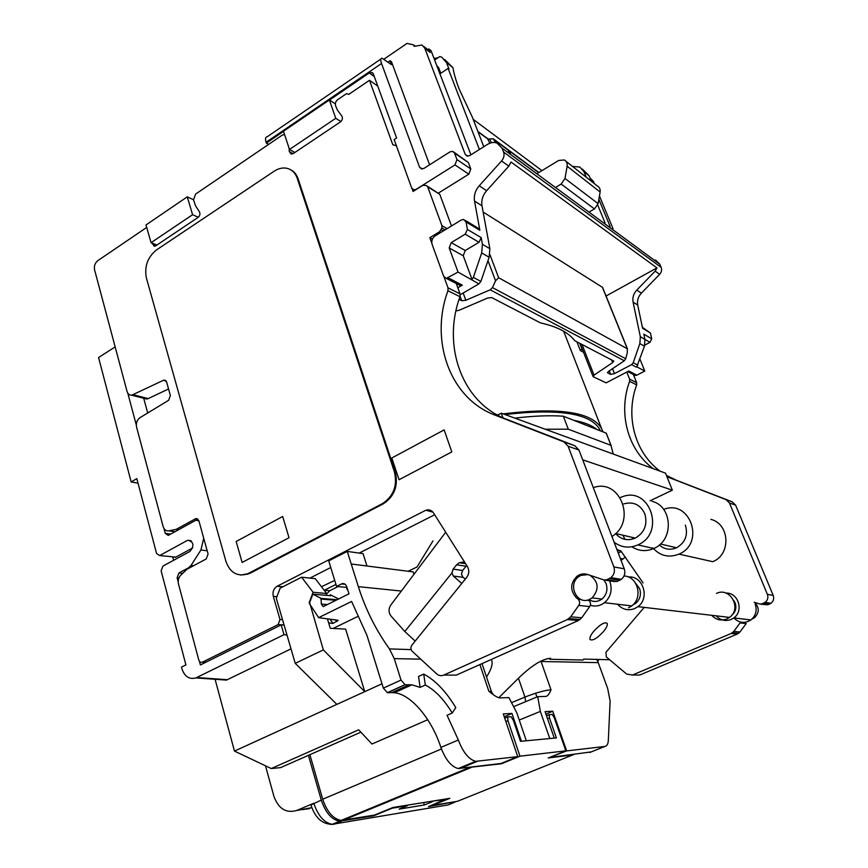 <?xml version="1.0" encoding="UTF-8"?>
<svg xmlns="http://www.w3.org/2000/svg" width="868" height="868" viewBox="0 0 868 868"><rect width="100%" height="100%" fill="white"/><g stroke="black" fill="none" stroke-linecap="round" stroke-linejoin="round"><path stroke-width="1.3" d="M335.341 103.813L329.373 99.961L283.467 131.252L289.5 149.459L294.86 152.486M193.51 199.748L187.249 196.841L146.019 224.953L151.065 242.671L156.913 245.036M198.284 217.271L192.588 214.711L151.065 242.671M340.896 121.553L335.753 118.308L289.5 149.459M192.588 214.711L187.249 196.841M335.753 118.308L329.373 99.961M618.233 553.003L621.336 551.571M635.506 675.022L639.716 675.022L737.42 633.998L739.992 631.969L746.198 623.593L740.068 622.92L733.796 631.416L731.192 633.477L632.468 675.022L626.663 674.078L606.32 656.957L605.94 652.28L644.219 607.383M760.683 604.161L767.779 604.822L771.001 603.282C773.529 601.188 774.256 598.551 773.182 595.383L735.608 505.143L732.234 501.834L676.693 480.373L666.407 475.393M660.071 471.15C634.638 452.369 625.134 415.956 636.678 384.86L636.656 382.658L633.358 374.488M653.17 468.633C627.499 449.646 617.951 412.81 629.615 381.345L629.604 379.11L626.772 372.068M666.939 476.716L726.039 499.621L729.445 502.973L767.366 594.341C768.451 597.553 767.713 600.222 765.153 602.349L761.898 603.911L759.684 604.009L754.227 602.24M643.101 582.96L621.412 551.69L616.812 549.27M142.905 397.24L146.67 399.041L148.211 398.607L168.544 388.951M309.952 578.099L330.762 567.52M359.178 553.09L434.662 514.757M451.208 675.098L456.373 675.087L578.457 620.501L581.723 617.788L589.687 606.602C590.978 604.345 590.761 602.316 589.014 600.515L588.612 600.179M605.18 580.139L614.479 581.571L617.246 581.419L621.347 579.336C624.58 576.504 625.557 572.989 624.255 568.79L578.967 450.036L574.833 445.772L506.554 419.266C462.123 402.774 441.79 345.789 460.007 296.737L460.051 293.894L456.253 283.5M427.186 186.023L439.783 194.313L451.479 225.951M152.215 243.138L154.222 246.252L155.763 245.807L198.078 217.412C199.9 215.806 200.378 213.984 199.499 211.955L195.517 205.749L193.521 199.781L195.593 194.107L282.263 135.115L284.53 134.464M289.066 148.146L289.304 151.553L291.127 154.027L293.308 153.538L340.408 121.943C342.437 120.175 342.936 118.254 341.894 116.182L337.294 109.9L335.547 105.614C334.983 103.259 335.732 101.252 337.771 99.592L346.56 93.614L348.73 94.406L369.497 80.301L392.803 144.75L396.383 145.748M412.137 188.866L413.07 191.459L422.738 185.383L426.253 185.448L427.674 186.837L441.931 225.669L441.877 228.024L439.675 231.68L429.823 237.669L431.797 243.127M506.554 419.266L494.858 415.056C449.939 398.379 429.486 340.56 447.964 290.737L448.007 287.84L444.145 277.185M494.858 415.056L563.929 441.888L568.106 446.217L613.85 566.934C615.152 571.209 614.164 574.779 610.877 577.665L606.732 579.781L603.933 579.943L587.43 574.432C583.893 573.347 580.551 573.846 577.383 575.94C570.222 582.84 569.831 590.066 576.2 597.618L578.099 599.224C579.867 601.057 580.084 603.119 578.772 605.408L570.699 616.801L567.379 619.557L443.732 675.098C441.172 676.129 438.807 675.716 436.637 673.85L412.224 651.293C410.597 649.383 410.477 647.333 411.899 645.141L466.756 577.296C469.197 573.846 469.425 570.287 467.461 566.652L433.49 512.901C431.537 510.156 429.02 509.266 425.917 510.232L432.948 512.153M284.042 624.927L278.096 624.613L280.017 619.502L273.312 596.403C272.4 591.878 273.68 588.493 277.131 586.236L425.19 510.558M278.096 624.613L202.461 662.154C200.725 662.729 199.499 661.991 198.772 659.951L178.482 583.969C177.756 580.551 178.504 577.632 180.739 575.224L186.989 569.245L206.258 558.916L208.081 554.001L198.87 520.691L195.788 518.597L176.204 529.361L168.837 530.847C166.081 531.183 164.182 529.773 163.162 526.616L136.569 427.067C135.853 423.052 137.003 419.917 140.019 417.649L168.631 400.3L170.378 395.537L166.613 381.985L164.226 380.075L163.39 380.314L131.73 395.2C129.43 395.287 127.867 394.029 127.043 391.414L94.547 269.709C93.896 266.009 94.992 262.982 97.834 260.639L146.725 227.405M369.497 80.301L377.754 86.084M432.405 239.101L429.823 237.669M176.204 529.361L178.721 529.708M242.129 562.453L289.022 537.726L282.686 516.503L236.15 541.469L242.129 562.453M399.041 479.744L451.816 451.924L444.156 429.899L391.826 457.968L399.041 479.744M582.71 459.834L672.342 490.17L650.045 500.793M497.603 415.121L501.259 413.179L665.506 473.136L672.342 490.17M501.259 413.179L502.93 417.747M751.927 619.112L754.379 617.832C759.402 612.819 759.5 607.676 754.661 602.381M725.843 593.072C738.136 592.312 744.18 610.877 733.807 617.908C739.037 623.083 744.755 623.756 750.939 619.926C755.876 615.683 757.287 610.41 755.16 604.095M750.939 619.926L733.807 617.908L731.095 619.481C725.377 621.531 720.397 620.316 716.154 615.835M723.402 616.692L726.505 617.05M731.876 615.087C735.663 611.788 736.748 607.698 735.12 602.826L733.677 600.33M722.133 616.54L719.008 616.171M711.717 615.314C715.981 619.839 720.993 621.065 726.755 618.992L729.489 617.398C742.249 608.663 730.118 586.605 716.469 593.408M617.571 604.247C622.399 609.586 628.128 611.018 634.758 608.533L637.926 606.645L729.489 617.398M628.378 577.003C642.852 575.332 650.273 597.976 637.926 606.645M625.915 605.235L629.495 605.647M632.88 604.909L635.593 603.379C640.107 599.419 641.452 594.482 639.607 588.591L635.647 583.263M623.213 604.909L619.611 604.486M624.005 575.983C637.741 576.244 643.362 597.705 631.72 605.907L628.53 607.828M609.553 580.811L610.009 581.929C612.537 590.175 610.681 597.097 604.464 602.707C600.07 605.972 595.361 606.819 590.338 605.256M588.992 599.614C593.354 602.229 597.651 602.056 601.915 599.094C606.569 594.971 607.969 589.839 606.103 583.697L603.9 579.933M590.012 575.3C598.714 581.777 599.408 589.307 592.117 597.889L589.752 599.311C576.894 605.799 566.945 584.001 579.14 576.385L580.898 575.386L587.972 574.616M593.332 487.686C619.871 477.628 637.025 521.353 611.94 536.5M615.586 533.581C621.065 539.657 627.64 541.165 635.3 538.095C644.631 532.496 647.778 524.348 644.761 513.661C640.248 504.568 633.249 501.313 623.756 503.885M614.132 542.24C621.412 547.61 629.333 548.5 637.871 544.92L653.843 548.489C646.107 551.766 638.783 551.191 631.871 546.786M620.229 497.603L622.247 496.811C649.633 485.733 665.865 532.507 638.392 544.67M622.974 535.209L624.938 539.364M651.998 501.313C672.385 506.087 674.208 539.712 654.353 548.25M633.336 538.876L631.904 537.303M659.311 545.017C664.443 549.444 670.183 550.366 676.541 547.773C685.319 542.598 688.259 535.024 685.362 525.086M652.877 547.914C660.114 555.954 668.816 558.026 678.993 554.131L712.78 561.694M663.651 509.429L664.042 509.299C689.865 499.133 705.359 542.684 679.492 553.892M710.859 519.357C729.532 523.805 731.355 553.914 713.246 561.477M608.023 437.624L606.2 433.143L563.354 416.217C549.661 415.24 533.495 415.88 514.843 418.137M545.169 429.204L568.301 429.204L610.953 445.338L606.2 433.143M563.354 416.217L568.301 429.204M610.953 445.338L613.22 454.051M408.144 571.263L417.02 566.999L432.98 540.894M460.127 562.616L459.432 562.768M464.564 562.052L459.194 562.735L456.579 564.84L453.118 569.137L451.946 572.945L453.324 576.048L461.787 583.448M415.164 641.094L404.814 631.503L391.067 616.117C388.473 612.58 388.387 608.869 390.828 604.985L445.707 532.236M609.618 659.734L583.795 659.094L582.992 660.038L549.748 659.268L548.901 658.378M498.807 697.698L519.541 677.159C532.214 665.138 542.565 658.834 550.583 658.269L549.748 659.268M486.525 677.04L486.59 676.931C491.57 669.054 493.176 663.217 491.407 659.42M603.303 631.763C606.613 627.716 607.882 624.873 607.09 623.235C604.453 621.911 600.048 624.526 593.875 631.112C590.587 635.159 589.329 637.991 590.11 639.597C592.779 640.92 597.173 638.305 603.303 631.763M465.302 579.097L463.013 577.296L461.461 574.204L462.611 570.45L466.713 565.469M625.21 557.158L621.076 560.457M597.813 661.6L598.692 659.463M622.725 558.916L620.316 558.439M633.64 374.629L635.311 375.486L636.884 375.171L628.812 371.005L606.124 382.864L593.289 376.745L594.048 375.117L612.721 362.542L613.774 361.066L574.8 340.733C568.583 332.531 557.137 326.585 540.428 322.874L491.711 297.572L487.653 298.017L459.085 310.288L455.96 310.95M644.783 345.106L649.991 342.35L651.694 338.813L650.479 333.041L642.591 328.288L637.709 305.048C636.938 300.632 638.164 296.672 641.376 293.145L659.637 274.353C661.546 272.194 662.056 269.872 661.177 267.398L659.843 264.263L655.524 259.988M590.045 177.994L593.473 181.488L594.363 183.636M599.452 195.897L613.003 228.62M650.479 333.041L642.385 327.334M639.966 359.2L644.794 371.059L636.884 375.171M636.786 366.773L644.457 346.224L644.924 339.431L643.817 334.126L651.694 338.813M606.059 296.01L656.967 267.897L655.156 271.142L636.776 290.096C633.553 293.655 632.316 297.648 633.076 302.097L640.334 336.741L639.846 343.576L633.228 362.726L631.6 364.636L614.501 373.609L610.638 374.401L609.238 370.896M636.808 366.828L644.794 371.059M458.423 284.617L460.409 285.637L462.329 285.149L457.816 287.785M384.014 59.122L407.038 43.4L413.635 44.908L414.177 46.34L421.978 45.017L424.777 48.217L465.248 154.417L466.93 156.066L469.653 155.622L487.621 144.338C490.811 142.417 493.914 141.972 496.952 143.025L502.051 148.178L503.581 152.074C504.59 155.155 503.917 158.128 501.574 160.971L479.201 185.795C475.273 190.417 473.722 195.506 474.525 201.061L479.852 230.28L466.062 221.969L463.729 219.463L461.353 219.962L435.28 235.803C432.286 238.016 431.222 240.837 432.09 244.277L443.722 276.382L446.282 278.378L458.044 272.085L449.19 247.955L451.208 242.617L465.205 234.186L467.407 229.445L481.197 237.637L482.413 244.309L481.686 252.957L473.353 277.391L471.997 279.42L463.241 255.756L465.215 250.516L479.027 242.281L481.197 237.637M460.246 294.719L478.919 283.869L458.044 272.085M459.096 299.438L461.7 300.729L465.845 300.285L490.17 289.814L492.471 287.601L625.73 358.723L624.32 360.784L608.555 371.352L607.524 372.773L610.638 374.401M489.856 254.443L498.644 277.738L627.282 348.752L627.314 352.658L625.73 358.723M602.576 287.406L483.129 212.031M656.967 267.897L511.013 162.023L508.811 166.168L501.574 160.971M498.644 277.738L495.552 280.787L492.471 287.601M478.919 283.869L480.883 281.416L489.14 257.232L489.856 248.66L481.99 205.814C481.176 200.313 482.716 195.278 486.623 190.7L508.811 166.168M466.062 221.969L467.407 229.445M372.849 73.107L371.992 72.5L373.349 73.964L396.611 137.99L394.148 139.596L411.725 188.106L414.644 190.472M429.595 164.811L391.49 61.78L390.058 60.717L391.522 64.666L382.061 58.232C380.51 58.254 380.336 60.011 381.54 63.505L419.569 167.177L421.381 168.891L423.909 168.414L450.047 151.835L452.781 151.379L454.506 153.061L456.98 159.603L454.984 164.92L416.054 189.387L413.667 189.875M371.992 72.5L369.247 72.955L329.504 100.048M268.646 144.381L266.346 143.101L283.51 131.393M266.346 143.101L266.075 142.254C265.055 138.826 265.456 136.981 267.268 136.732L380.857 59.057M541.957 170.627L473.179 119.328M388.039 62.095L390.058 60.717M510.449 153.18L508.257 151.564M428.846 48.934L427.881 49.584L430.224 52.514L428.846 48.934L431.06 50.68L470.912 154.84M479.852 230.28L477.541 227.807L465.411 220.483M438.557 193L468.829 174.175L470.792 168.956L468.329 162.511L454.04 152.236M436.756 65.577L440.293 73.596L448.116 68.398L479.396 149.502M448.116 68.398L449.006 69.093L446.477 62.539L441.866 57.277L439.848 56.529L434.629 60.022M434.098 58.623L438.307 57.57M433.566 57.245L434.694 58.384M444.731 59.556L452.955 67.682C453.931 73.704 456.026 80.876 459.226 89.198L472.322 117.104L483.791 146.746M495.747 142.667L493.208 138.739L487.968 139.097L478.029 131.849M572.522 166.428L579.824 167.047L583.914 171.614L586.225 177.224M597.716 205.054L605.007 222.729M437.092 65.903L438.676 67.737L440.792 73.259M556.431 186.891L561.151 184.07L564.992 178.472L567.13 166.233C567.509 163.292 566.565 161.198 564.308 159.962L558.656 160.471L537.802 173.155M589.904 211.586L594.439 208.938L598.106 203.644L600.124 192.012C600.472 189.224 599.56 187.217 597.39 186.012L566.001 161.296M591.412 181.303L589.112 175.737L582.352 169.065M598.855 199.304L610.106 226.483M413.635 44.908L414.871 45.874M583.535 352.278L580.334 350.553L582.102 348.643M550.681 756.972L566.674 750.907L604.855 746.447C606.96 746.111 608.11 744.071 608.327 740.339L610.128 701.149L607.687 688.508L598.215 662.631L541.057 661.503L551.006 689.778C549.27 694.237 547.426 696.451 545.473 696.429L537.704 696.678L513.606 706.66M526.333 740.773L516.742 712.693L508.908 697.601L500.272 697.883C498.145 698.078 494.326 695.843 488.825 691.178L479.885 664.573M519.248 720.039L540.341 711.413L537.704 696.678M549.769 738.538L540.341 711.413M566.674 750.907L552.753 711.207L545.071 711.63L554.294 738.104M551.006 689.778C544.648 690.32 535.968 692.762 524.956 697.08L511.534 702.657M598.215 662.631L596.793 659.42M456.763 801.414L428.499 806.622L446.206 798.918M550.8 757.308L591.238 751.905M552.753 711.207L545.939 714.136M446.358 799.417L432.427 801.131M432.589 801.641L424.333 804.983L399.128 809.117L407.483 805.699L407.32 805.168M423.584 802.553L424.333 804.983M421.729 787.884L421.891 787.124M265.489 765.804L273.887 796.227C278.444 808.737 286.049 813.49 296.682 810.484L313.782 803.247C318.035 815.833 324.176 822.853 332.205 824.318L339.681 821.236L373.739 815.768L392.271 808.162L407.483 805.699M339.681 821.236C331.684 819.75 325.543 812.698 321.269 800.079L310.961 804.994C315.127 817.819 322.212 824.253 332.205 824.318L447.964 804.962L454.745 802.238M321.269 800.079L308.4 755.344M420.101 687.38L425.32 685.036L423.725 674.1L418.539 676.443L420.101 687.38L411.909 684.819L405.106 684.733L387.443 692.718L383.352 688.107L366.99 635.474L351.605 601.448L318.643 617.647L338.151 620.327L332.997 623.441L328.646 622.899M191.47 541.187L187.835 540.265C193.803 541.795 194.508 545.516 189.962 551.44L162.924 566.099L161.144 570.916L185.915 664.91L181.51 667.101L181.944 668.783C184.613 676.595 189.257 679.644 195.886 677.93L226.472 680.089L291.008 648.852M333.095 628.443L357.638 616.551M195.886 677.93L284.01 634.671L281.178 624.895L200.399 664.942L199.434 661.329M286.983 635.029L284.01 634.671M338.618 598.974L330.307 594.743L329.949 595.676M332.997 623.441L329.905 619.101M326.368 594.341L329.71 590.728L338.053 586.562M343.88 583.654L343.164 584.012M318.643 617.647L309.323 603.455L312.827 594.157L321.051 598.367L321.334 604.074L323.156 606.624L349.012 593.831L346.614 586.421C345.594 583.98 343.956 583.122 341.688 583.849L336.567 586.41L346.94 587.452M347.189 589.632L346.506 587.408M335.959 584.435L324.231 590.305M321.475 586.725L334.712 580.388M284.086 625.047L281.178 624.895M178.179 581.766L177.126 577.828L178.927 572.967L188.562 567.802L191.047 565.426L193.607 565.697M203.72 538.225L200.92 550.019L191.047 565.426M163.944 528.493L165.245 533.332L168.262 535.415L195.864 520.225L198.913 520.833M136.298 425.005L127.78 393.139M115.162 346.896L98.572 357.529L131.155 481.946L136.819 478.637L156.544 553.448L159.603 555.542L175.824 557.115L159.603 555.542M187.011 540.612L160.081 555.336M226.472 680.1L218.801 679.546M491.082 693L491.494 691.753L488.825 691.178M521.408 741.239L511.946 713.442L503.277 713.908L517.729 756.636L501.096 763.46L458.206 768.549C451.241 766.694 445.468 759.641 440.89 747.402C431.7 718.921 411.052 694.27 394.343 692.74L391.804 692.621L409.414 684.678M423.725 674.1C435.28 680.197 445.968 691.373 455.787 707.615L452.239 713.029L447.042 715.286L458.358 740.003C463.002 752.296 468.763 759.413 475.653 761.334L517.729 756.636M405.106 684.733L401.027 680.067L394.256 658.628L420.72 659.148M387.443 692.718L391.804 692.621M452.239 713.029C443.96 699.391 434.998 690.06 425.32 685.036M411.15 649.6L389.439 648.917C375.844 629.962 365.482 609.195 358.354 586.638L347.265 551.408L328.722 560.869L336.567 586.41M389.439 648.917L394.256 658.628M347.265 551.408L363.052 553.643L366.958 566.001L413.179 571.904L413.971 574.301M312.827 594.157L330.849 595.763L330.307 594.743M337.077 599.734L321.051 598.367M511.946 713.442L504.254 716.784M143.719 398.282L147.701 412.994M138.012 483.161L131.155 481.946M173.643 560.283L172.775 557.028M173.209 556.822L175.347 557.31M192.696 547.947L175.824 557.115M240.762 575.061L249.93 573.347L383.244 503.841C394.441 496.442 398.445 485.841 395.265 472.04L298.082 178.732C296.65 174.555 294.209 171.582 290.758 169.813M394.419 471.834C397.598 485.646 393.584 496.257 382.376 503.668L247.011 574.128C236.942 576.743 229.911 572.457 225.908 561.281L146.367 277.901C144.229 266.465 147.636 257.123 156.587 249.865L274.223 171.18C278.411 168.435 282.599 167.47 286.787 168.273C291.789 169.455 295.261 172.786 297.203 178.266L394.419 471.834L395.265 472.04M573.639 420.286C584.088 422.228 591.857 425.298 596.934 429.486M600.385 430.853L599.723 429.486C590.576 413.342 559.003 408.361 505.002 414.546M497.038 414.806L498.677 414.557M503.201 413.884C559.328 407.103 592.128 412.018 601.589 428.64L602.935 431.852M468.915 767.442L501.454 763.764L519.986 756.191L565.838 750.842L548.25 757.959L572.782 754.91L457.458 801.294L432.08 805.515L449.852 798.332L393.02 807.468L374.325 815.128L341.146 820.423C333.149 818.925 327.008 811.862 322.712 799.222L309.887 754.683L280.614 767.616L271.25 768.549L358.69 729.804L371.949 744.028L427.74 719.724M572.782 754.91L574.193 754.422M535.621 693.228L536.934 697.004M547.556 718.769L549.444 717.977L556.41 737.909L520.485 741.337L513.324 720.31L511.089 716.718L507.715 716.925L507.943 720.657L519.986 756.191M546.449 715.59L552.124 714.288L554.218 717.662L565.838 750.842M549.444 717.977L549.14 714.462M505.86 721.536L507.943 720.657M465.671 766.151L464.988 765.739M360.882 732.158L309.887 754.683M215.09 679.286L234.458 751.08L336.86 704.371L295.218 663.347L276.317 598.345L280.136 588.157L301.619 577.209L315.279 578.663L326.683 593.506L325.999 595.329M327.399 618.775L330.274 628.302L345.638 629.105L364.766 691.644L382.007 683.778M336.86 704.371L364.766 691.644L323.341 649.893L309.637 602.631M309.203 602.598L313.098 592.269L326.683 593.506M313.098 592.269L301.619 577.209M295.218 663.347L323.341 649.893M234.458 751.08L271.25 768.549M504.731 718.194L507.715 716.925M629.604 379.11L636.656 382.658M629.615 381.345L636.678 384.86M676.693 480.373L669.944 477.953M726.039 499.621L732.234 501.834M735.608 505.143L729.445 502.973M767.366 594.341L773.182 595.383M769.786 603.965L763.927 603.043M761.898 603.911L767.779 604.822M733.796 631.416L739.992 631.969M737.42 633.998L731.192 633.477M632.468 675.022L639.716 675.022M617.224 550.345L620.956 551.115M289.304 151.553L293.08 153.679M439.783 194.313L427.674 186.837M441.931 225.669L447.063 228.642M445.056 229.857L441.877 228.024M441.215 229.781L443.255 230.953M440.911 232.374L439.675 231.68M448.007 287.84L460.051 293.894M447.964 290.737L460.007 296.737M563.929 441.888L574.833 445.772M578.967 450.036L568.106 446.217M613.85 566.934L624.255 568.79M619.795 580.258L609.314 578.609M606.732 579.781L617.246 581.419M578.262 597.857L576.2 597.618M578.099 599.224L581.3 599.604M587.636 600.352L589.014 600.515M589.687 606.602L578.772 605.408M570.699 616.801L581.723 617.788M578.457 620.501L567.379 619.557M443.732 675.098L456.373 675.087M277.131 586.236L282.859 586.768M276.935 596.707L273.312 596.403M280.017 619.502L282.512 619.644M202.526 662.121L205.998 662.165M198.11 519.281L195.202 518.836M168.837 530.847L175.108 531.715M166.222 381.106L163.39 380.314M133.281 394.756L148.211 398.607M152.247 243.734L156.359 245.394M404.814 631.503L451.946 572.945M453.118 569.137L462.611 570.45M463.013 577.296L453.324 576.048M466.04 566.207L456.579 564.84M461.917 562.084L464.857 562.518M577.187 577.22L578.077 577.209M649.991 342.35L644.924 339.388M640.334 336.741L644.924 339.431M637.709 305.048L633.076 302.097M448.224 277.879L462.329 285.149M624.32 360.784L490.17 289.814M636.266 367.11L631.6 364.636M612.537 368.683L614.501 373.609M607.524 372.405L607.752 372.98M627.282 348.752L602.327 287.102M495.552 280.787L487.968 260.65M463.176 293.015L465.845 300.285M461.7 300.729L460.116 296.389M473.353 277.391L480.883 281.416M479.027 242.281L465.205 234.186M451.208 242.617L465.215 250.516M463.241 255.756L449.19 247.955M381.54 63.505L266.075 142.254M374.271 76.514L369.247 72.955M612.721 362.542L611.658 359.884M582.005 344.477L594.048 375.117M593.473 181.488L590.522 179.155M659.843 264.263L502.051 148.178M465.248 154.417L467.819 156.197M481.99 205.814L474.525 201.061M482.413 244.309L489.856 248.66M479.201 185.795L486.623 190.7M659.637 274.353L655.156 271.142M503.581 152.074L661.177 267.398M636.776 290.096L641.376 293.145M489.14 257.232L481.686 252.957M468.829 174.175L454.984 164.92M456.98 159.603L470.792 168.956M468.329 162.511L454.506 153.061M419.569 167.177L422.38 168.967M430.224 52.514L424.777 48.217M446.477 62.539L452.955 67.682M477.867 131.437L488.738 139.422M538.627 172.645L494.413 139.965M438.676 67.737L437.787 67.042M489.802 139.466L491.451 142.721M487.632 138.891L489.834 143.22M567.13 166.233L600.124 192.012M598.106 203.644L564.992 178.472M594.439 208.938L561.151 184.07M589.112 175.737L583.914 171.614M644.457 346.224L639.846 343.576M633.228 362.726L637.882 365.211M579.781 343.316L581.918 348.752M525.628 701.68L524.956 697.08L518.456 678.234M589.784 752.491L604.855 746.447M341.515 821.15L334.05 824.22L330.86 824.426M296.682 810.484L311.829 807.652M302.444 809.627L309.648 808.575M227.373 679.709L196.797 677.539M335.601 619.828L336.849 621.575M327.344 604.551L321.334 604.074M345.204 584.316L341.525 583.936M324.393 590.218L329.71 590.728M477.259 761.355L459.845 768.56M458.358 740.003L440.89 747.402M383.352 688.107L401.027 680.067M358.354 586.638L401.341 591.054M351.193 563.983L366.958 566.001M320.802 599.039L335.916 600.309M165.245 533.332L170.812 534.08M207.202 550.789L200.92 550.019M189.484 567.9L188.562 567.802M178.927 572.967L182.703 573.336M178.895 577.99L177.126 577.828M540.916 661.112L540.102 661.524M383.244 503.841L382.376 503.668M248.975 573.249L249.93 573.347M298.082 178.732L297.203 178.266M471.074 767.54L342.979 820.336M441.443 748.986L322.712 799.222M765.153 602.349L771.001 603.282M738.69 633.271L732.484 632.739M620.511 550.67L617.072 549.954M610.877 577.665L621.347 579.336M577.383 575.94L579.347 576.244M580.063 619.524L569.017 618.569M432.416 511.577L425.917 510.232M205.933 662.197L202.461 662.154M197.622 518.88L195.788 518.597M165.625 380.466L164.226 380.075M146.67 399.041L131.73 395.2M753.25 617.69L754.379 617.832M635.593 603.379L634.41 603.238M604.464 602.707L631.72 605.907M592.117 597.889L601.915 599.094M635.3 538.095L615.672 533.495M676.541 547.773L660.45 543.997M606.439 433.566L611.191 445.751M459.194 562.735L465.584 563.679M635.311 375.486L627.705 371.58M627.51 348.99L602.544 287.33M446.282 278.378L460.409 285.637M593.028 376.462L580.074 343.468M423.714 46.384L427.436 49.335M538.854 172.504L493.946 139.281M576.916 341.829L580.312 350.488M341.688 583.849L345.063 584.207M491.472 691.709L482.011 663.629M491.494 691.753L493.306 694.715M475.653 761.334L458.206 768.549M411.909 684.819L394.343 692.74M387.236 692.707L404.911 684.722M187.835 540.265L190.776 540.645M247.011 574.128L247.966 574.225M599.723 429.486L600.233 430.788M563.668 331.272L601.589 428.64M469.414 767.518L341.146 820.423"/></g></svg>
